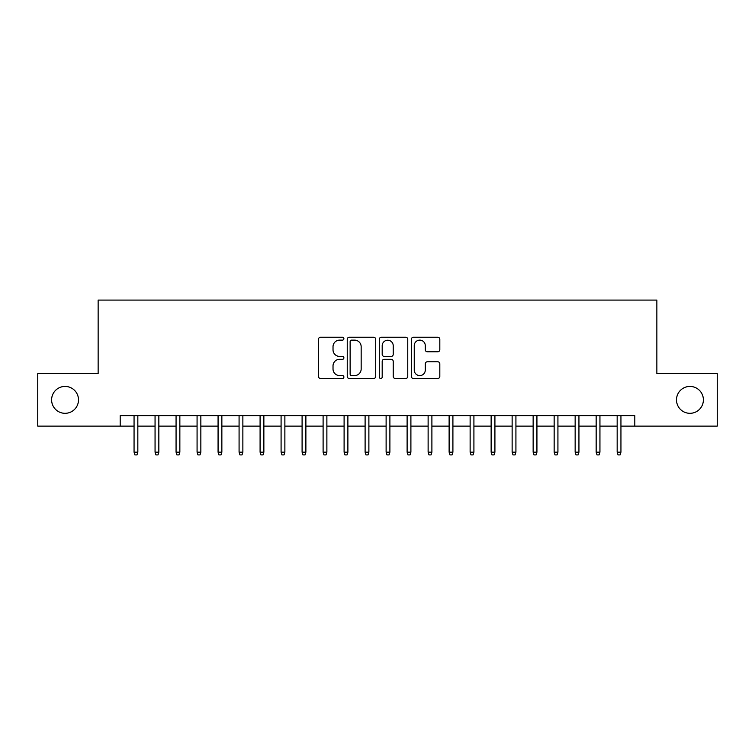 <?xml version="1.0" encoding="UTF-8"?>
<svg xmlns="http://www.w3.org/2000/svg" width="755" height="755" viewBox="0 0 755 755"><rect width="100%" height="100%" fill="white"/><g stroke="black" fill="none" stroke-linecap="round" stroke-linejoin="round"><path stroke-width="1.13" d="M343.893 338.684A1.444 1.444 0 0 0 342.449 337.24L320.545 337.24A2.057 2.057 0 0 0 318.478 339.306L318.478 376.415A2.057 2.057 0 0 0 320.545 378.481L342.449 378.481A1.444 1.444 0 0 0 343.893 377.038A1.444 1.444 0 0 0 342.449 375.594L339.618 375.594A6.597 6.597 0 0 1 333.021 368.997L333.021 365.901A6.597 6.597 0 0 1 339.618 359.305L342.449 359.305A1.444 1.444 0 0 0 343.893 357.861A1.444 1.444 0 0 0 342.449 356.417L339.618 356.417A6.597 6.597 0 0 1 333.021 349.82L333.021 346.724A6.597 6.597 0 0 1 339.618 340.127L342.449 340.127A1.444 1.444 0 0 0 343.893 338.684M676.499 399.867A13.439 13.439 0 0 0 689.947 413.315A13.439 13.439 0 0 0 703.386 399.867A13.439 13.439 0 0 0 689.947 386.428A13.439 13.439 0 0 0 676.499 399.867M51.614 399.867A13.439 13.439 0 0 0 65.053 413.315A13.439 13.439 0 0 0 78.501 399.867A13.439 13.439 0 0 0 65.053 386.428A13.439 13.439 0 0 0 51.614 399.867M437.758 351.783A2.057 2.057 0 0 0 439.816 349.716L439.816 339.306A2.057 2.057 0 0 0 437.758 337.24L413.429 337.24A2.057 2.057 0 0 0 411.362 339.306L411.362 376.415A2.057 2.057 0 0 0 413.429 378.481L437.758 378.481A2.057 2.057 0 0 0 439.816 376.415L439.816 363.844A2.057 2.057 0 0 0 437.758 361.777L427.339 361.777A2.057 2.057 0 0 0 425.282 363.844L425.282 370.073A5.511 5.511 0 0 1 419.761 375.594A5.511 5.511 0 0 1 414.25 370.073L414.25 345.648A5.511 5.511 0 0 1 419.761 340.127A5.511 5.511 0 0 1 425.282 345.648L425.282 349.716A2.057 2.057 0 0 0 427.339 351.783L437.758 351.783M120.196 426.122L37.75 426.122L37.75 373.612L98.141 373.612L98.141 300.094L656.859 300.094L656.859 373.612L717.25 373.612L717.25 426.122L634.804 426.122L634.804 415.627L120.196 415.627L120.196 426.122L134.06 426.122M375.697 339.306A2.057 2.057 0 0 0 373.631 337.24L349.31 337.24A2.057 2.057 0 0 0 347.243 339.306L347.243 376.415A2.057 2.057 0 0 0 349.31 378.481L373.631 378.481A2.057 2.057 0 0 0 375.697 376.415L375.697 339.306M381.369 337.24L405.69 337.24A2.057 2.057 0 0 1 407.757 339.306L407.757 376.415A2.057 2.057 0 0 1 405.69 378.481L395.28 378.481A2.057 2.057 0 0 1 393.223 376.415L393.223 361.362A2.057 2.057 0 0 0 391.156 359.305L384.248 359.305A2.057 2.057 0 0 0 382.19 361.362L382.19 377.038A1.444 1.444 0 0 1 380.746 378.481A1.444 1.444 0 0 1 379.303 377.038L379.303 339.306A2.057 2.057 0 0 1 381.369 337.24M137.835 426.122L155.058 426.122M158.843 426.122L176.066 426.122M179.85 426.122L197.074 426.122M200.849 426.122L218.072 426.122M221.857 426.122L239.08 426.122M242.865 426.122L260.088 426.122M263.863 426.122L281.086 426.122M284.871 426.122L302.094 426.122M305.879 426.122L323.102 426.122M326.877 426.122L344.101 426.122M347.885 426.122L365.109 426.122M368.884 426.122L386.116 426.122M389.891 426.122L407.115 426.122M410.899 426.122L428.123 426.122M431.898 426.122L449.121 426.122M452.906 426.122L470.129 426.122M473.913 426.122L491.137 426.122M494.912 426.122L512.135 426.122M515.92 426.122L533.143 426.122M536.928 426.122L554.151 426.122M557.926 426.122L575.15 426.122M578.934 426.122L596.157 426.122M599.942 426.122L617.165 426.122M620.94 426.122L634.804 426.122M351.575 340.127A1.444 1.444 0 0 0 350.131 341.571L350.131 374.15A1.444 1.444 0 0 0 351.575 375.594L354.567 375.594A6.597 6.597 0 0 0 361.164 368.997L361.164 346.724A6.597 6.597 0 0 0 354.567 340.127L351.575 340.127M393.223 345.752A5.511 5.511 0 0 0 387.702 340.231A5.511 5.511 0 0 0 382.19 345.752L382.19 354.359A2.057 2.057 0 0 0 384.248 356.417L391.156 356.417A2.057 2.057 0 0 0 393.223 354.359L393.223 345.752M134.06 452.169L134.9 454.906L136.995 454.906L137.835 452.169L134.06 452.169L134.06 415.627M137.835 452.169L137.835 415.627M155.058 452.169L155.898 454.906L158.003 454.906L158.843 452.169L155.058 452.169L155.058 415.627M158.843 452.169L158.843 415.627M176.066 452.169L176.906 454.906L179.011 454.906L179.85 452.169L176.066 452.169L176.066 415.627M179.85 452.169L179.85 415.627M197.074 452.169L197.914 454.906L200.009 454.906L200.849 452.169L197.074 452.169L197.074 415.627M200.849 452.169L200.849 415.627M218.072 452.169L218.912 454.906L221.017 454.906L221.857 452.169L218.072 452.169L218.072 415.627M221.857 452.169L221.857 415.627M239.08 452.169L239.92 454.906L242.025 454.906L242.865 452.169L239.08 452.169L239.08 415.627M242.865 452.169L242.865 415.627M260.088 452.169L260.928 454.906L263.023 454.906L263.863 452.169L260.088 452.169L260.088 415.627M263.863 452.169L263.863 415.627M281.086 452.169L281.926 454.906L284.031 454.906L284.871 452.169L281.086 452.169L281.086 415.627M284.871 452.169L284.871 415.627M302.094 452.169L302.934 454.906L305.029 454.906L305.879 452.169L302.094 452.169L302.094 415.627M305.879 452.169L305.879 415.627M323.102 452.169L323.942 454.906L326.037 454.906L326.877 452.169L323.102 452.169L323.102 415.627M326.877 452.169L326.877 415.627M344.101 452.169L344.941 454.906L347.045 454.906L347.885 452.169L344.101 452.169L344.101 415.627M347.885 452.169L347.885 415.627M365.109 452.169L365.948 454.906L368.044 454.906L368.884 452.169L365.109 452.169L365.109 415.627M368.884 452.169L368.884 415.627M386.116 452.169L386.956 454.906L389.051 454.906L389.891 452.169L386.116 452.169L386.116 415.627M389.891 452.169L389.891 415.627M407.115 452.169L407.955 454.906L410.059 454.906L410.899 452.169L407.115 452.169L407.115 415.627M410.899 452.169L410.899 415.627M428.123 452.169L428.963 454.906L431.058 454.906L431.898 452.169L428.123 452.169L428.123 415.627M431.898 452.169L431.898 415.627M449.121 452.169L449.971 454.906L452.066 454.906L452.906 452.169L449.121 452.169L449.121 415.627M452.906 452.169L452.906 415.627M470.129 452.169L470.969 454.906L473.074 454.906L473.913 452.169L470.129 452.169L470.129 415.627M473.913 452.169L473.913 415.627M491.137 452.169L491.977 454.906L494.072 454.906L494.912 452.169L491.137 452.169L491.137 415.627M494.912 452.169L494.912 415.627M512.135 452.169L512.975 454.906L515.08 454.906L515.92 452.169L512.135 452.169L512.135 415.627M515.92 452.169L515.92 415.627M533.143 452.169L533.983 454.906L536.088 454.906L536.928 452.169L533.143 452.169L533.143 415.627M536.928 452.169L536.928 415.627M554.151 452.169L554.991 454.906L557.086 454.906L557.926 452.169L554.151 452.169L554.151 415.627M557.926 452.169L557.926 415.627M575.15 452.169L575.99 454.906L578.094 454.906L578.934 452.169L575.15 452.169L575.15 415.627M578.934 452.169L578.934 415.627M596.157 452.169L596.997 454.906L599.102 454.906L599.942 452.169L596.157 452.169L596.157 415.627M599.942 452.169L599.942 415.627M617.165 452.169L618.005 454.906L620.1 454.906L620.94 452.169L617.165 452.169L617.165 415.627M620.94 452.169L620.94 415.627"/></g></svg>
